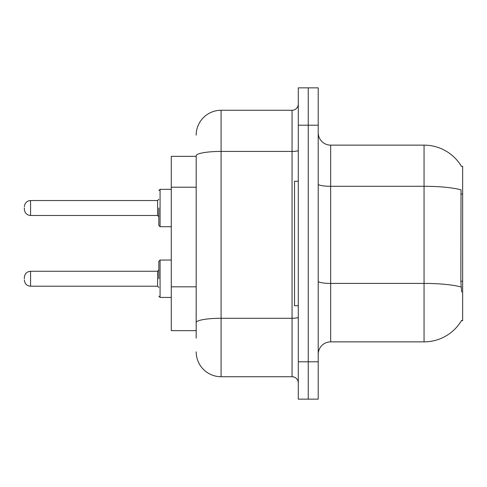 <?xml version="1.0" encoding="UTF-8"?>
<svg xmlns="http://www.w3.org/2000/svg" width="487" height="487" viewBox="0 0 487 487"><rect width="100%" height="100%" fill="white"/><g stroke="black" fill="none" stroke-linecap="round" stroke-linejoin="round"><path stroke-width="0.73" d="M461.518 166.457A43.58 43.58 0 0 0 424.049 145.132A43.58 43.58 0 0 1 461.518 166.457L462.65 166.298L462.65 320.702L461.426 320.702L461.646 320.33A43.58 43.58 0 0 1 424.049 341.868L330.661 341.868A12.449 12.449 0 0 0 318.212 354.323M196.182 156.339L171.278 156.339L171.278 330.661L196.182 330.661M308.247 361.792L308.247 399.145L318.212 399.145L318.212 361.792L308.247 361.792L308.247 399.145L298.288 399.145L298.288 361.792L308.247 361.792L308.247 125.208L308.247 361.792M298.288 361.792L298.288 87.855L308.247 87.855L308.247 125.208L308.247 87.855L318.212 87.855L318.212 361.792M461.646 292.06L460.848 281.243L461.025 189.851A43.58 7.567 180 0 0 424.049 186.29L424.049 145.132L330.661 145.132A12.449 12.449 0 0 1 318.212 132.677A12.449 12.449 0 0 0 330.661 145.132L330.661 341.868M196.182 338.13L196.182 155.749A24.904 4.322 180 0 1 221.086 151.427L292.06 151.427L292.06 110.269A6.228 6.228 0 0 0 298.288 104.041M298.288 87.855L308.247 87.855M196.182 135.173A24.904 24.904 0 0 1 221.086 110.269L221.086 376.731L292.06 376.731L292.06 151.427A6.228 1.084 0 0 0 298.288 150.343M221.086 110.269L292.06 110.269M298.288 382.959A6.228 6.228 0 0 0 292.06 376.731M221.086 376.731A24.904 24.904 0 0 1 196.182 351.827M298.288 181.243L294.55 181.243L294.55 305.757L298.288 305.757M158.829 278.741L158.829 261.306L158.829 278.741M24.35 278.741L24.35 277.493L24.35 278.741M158.829 208.01L158.829 225.444L158.829 208.01M24.35 208.01L24.35 209.258L24.35 208.01M462.65 281.243L460.848 281.243M462.65 194.082L460.848 194.082M196.182 187.209L171.278 187.209M196.182 286.819L171.278 286.819M424.049 341.868L424.049 186.29L330.661 186.29A12.449 2.161 0 0 1 318.212 184.129M461.159 287.013A43.58 7.567 180 0 0 424.049 283.416L330.661 283.416A12.449 2.161 0 0 1 318.212 281.249M318.212 125.208L298.288 125.208M298.288 317.195A6.228 1.084 0 0 1 292.06 318.279L221.086 318.279A24.904 4.322 180 0 0 196.182 322.601M158.829 261.306L160.071 260.058L160.071 297.417L171.278 297.417M24.35 277.493C24.752 273.676 26.828 271.6 30.578 271.265L30.578 286.21L157.581 286.21L157.581 271.265L158.829 270.023M171.278 189.333L160.071 189.333L160.071 226.692L158.829 225.444M157.581 200.541L30.578 200.541L30.578 215.485L157.581 215.485L157.581 200.541L158.829 199.299M157.581 286.21L158.829 287.452M30.578 271.265L157.581 271.265M160.071 260.058L171.278 260.058M30.578 286.21C26.828 285.875 24.752 283.799 24.35 279.982M160.071 297.417L158.829 296.169M30.578 215.485C26.828 215.151 24.752 213.075 24.35 209.258M160.071 226.692L171.278 226.692M30.578 200.541C26.828 200.875 24.752 202.951 24.35 206.768M157.581 215.485L158.829 216.727M160.071 189.333L158.829 190.581"/></g></svg>
